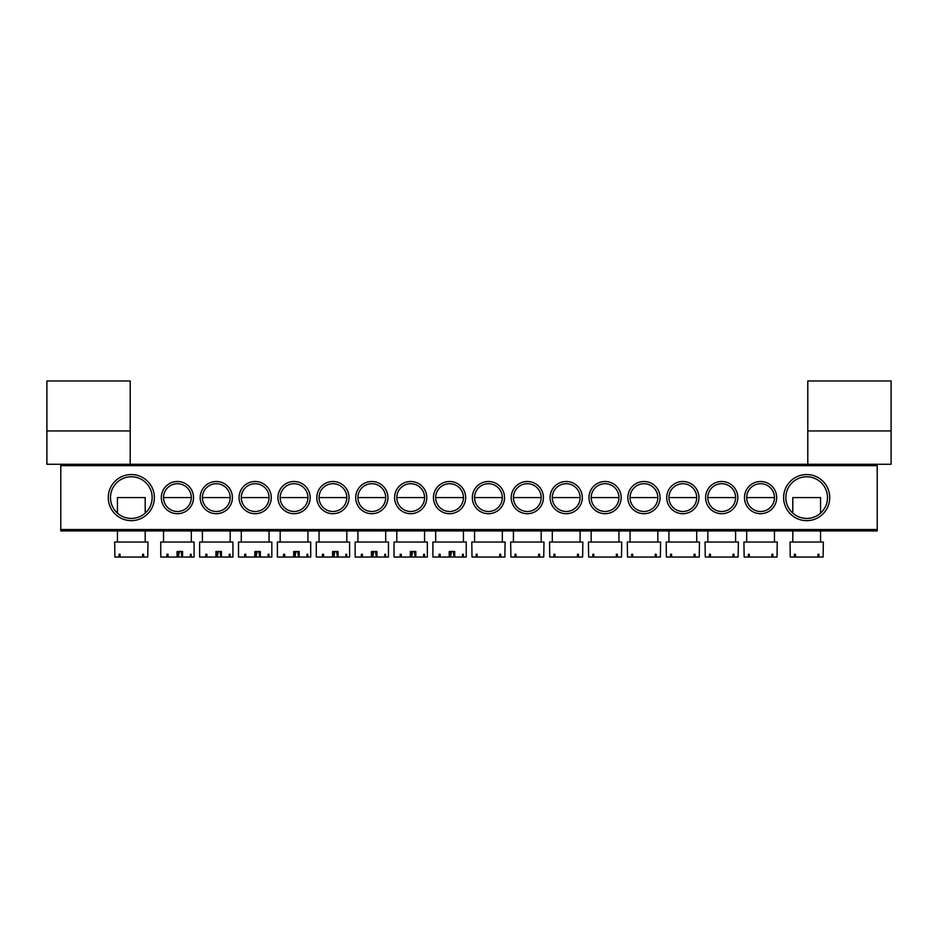 <?xml version="1.0" encoding="UTF-8"?>
<svg xmlns="http://www.w3.org/2000/svg" width="938" height="938" viewBox="0 0 938 938"><rect width="100%" height="100%" fill="white"/><g stroke="black" fill="none" stroke-linecap="round" stroke-linejoin="round"><path stroke-width="1.41" d="M46.9 430.952L46.9 464.275L130.206 464.275L130.206 380.969L46.9 380.969L46.9 430.952L130.206 430.952M108.269 497.597A23.051 23.051 0 0 1 131.32 474.558A23.051 23.051 0 0 1 154.371 497.597A23.051 23.051 0 0 1 131.32 520.649A23.051 23.051 0 0 1 108.269 497.597M152.144 497.597A20.824 20.824 0 0 0 131.32 476.774A20.824 20.824 0 0 0 110.496 497.597A20.824 20.824 0 0 0 131.32 518.433A20.824 20.824 0 0 0 152.144 497.597M783.629 497.597A23.051 23.051 0 0 1 806.68 474.558A23.051 23.051 0 0 1 829.731 497.597A23.051 23.051 0 0 1 806.68 520.649A23.051 23.051 0 0 1 783.629 497.597M827.504 497.597A20.824 20.824 0 0 0 806.68 476.774A20.824 20.824 0 0 0 785.856 497.597A20.824 20.824 0 0 0 806.68 518.433A20.824 20.824 0 0 0 827.504 497.597M744.479 497.597A16.11 16.11 0 0 1 760.577 481.499A16.11 16.11 0 0 1 776.687 497.597A16.11 16.11 0 0 1 760.577 513.707A16.11 16.11 0 0 1 744.479 497.597M774.471 497.597A13.882 13.882 0 0 0 760.577 483.715A13.882 13.882 0 0 0 746.695 497.597A13.882 13.882 0 0 0 760.577 511.491A13.882 13.882 0 0 0 774.471 497.597L746.695 497.597M705.599 497.597A16.11 16.11 0 0 1 721.709 481.499A16.11 16.11 0 0 1 737.807 497.597A16.11 16.11 0 0 1 721.709 513.707A16.11 16.11 0 0 1 705.599 497.597M735.591 497.597A13.882 13.882 0 0 0 721.709 483.715A13.882 13.882 0 0 0 707.815 497.597A13.882 13.882 0 0 0 721.709 511.491A13.882 13.882 0 0 0 735.591 497.597L707.815 497.597M666.719 497.597A16.11 16.11 0 0 1 682.829 481.499A16.11 16.11 0 0 1 698.939 497.597A16.11 16.11 0 0 1 682.829 513.707A16.11 16.11 0 0 1 666.719 497.597M696.711 497.597A13.882 13.882 0 0 0 682.829 483.715A13.882 13.882 0 0 0 668.946 497.597A13.882 13.882 0 0 0 682.829 511.491A13.882 13.882 0 0 0 696.711 497.597L668.946 497.597M627.839 497.597A16.11 16.11 0 0 1 643.949 481.499A16.11 16.11 0 0 1 660.059 497.597A16.11 16.11 0 0 1 643.949 513.707A16.11 16.11 0 0 1 627.839 497.597M657.831 497.597A13.882 13.882 0 0 0 643.949 483.715A13.882 13.882 0 0 0 630.066 497.597A13.882 13.882 0 0 0 643.949 511.491A13.882 13.882 0 0 0 657.831 497.597L630.066 497.597M588.97 497.597A16.11 16.11 0 0 1 605.069 481.499A16.11 16.11 0 0 1 621.179 497.597A16.11 16.11 0 0 1 605.069 513.707A16.11 16.11 0 0 1 588.97 497.597M618.951 497.597A13.882 13.882 0 0 0 605.069 483.715A13.882 13.882 0 0 0 591.186 497.597A13.882 13.882 0 0 0 605.069 511.491A13.882 13.882 0 0 0 618.951 497.597L591.186 497.597M550.09 497.597A16.11 16.11 0 0 1 566.189 481.499A16.11 16.11 0 0 1 582.299 497.597A16.11 16.11 0 0 1 566.189 513.707A16.11 16.11 0 0 1 550.09 497.597M580.083 497.597A13.882 13.882 0 0 0 566.189 483.715A13.882 13.882 0 0 0 552.306 497.597A13.882 13.882 0 0 0 566.189 511.491A13.882 13.882 0 0 0 580.083 497.597L552.306 497.597M511.21 497.597A16.11 16.11 0 0 1 527.32 481.499A16.11 16.11 0 0 1 543.419 497.597A16.11 16.11 0 0 1 527.32 513.707A16.11 16.11 0 0 1 511.21 497.597M541.203 497.597A13.882 13.882 0 0 0 527.32 483.715A13.882 13.882 0 0 0 513.426 497.597A13.882 13.882 0 0 0 527.32 511.491A13.882 13.882 0 0 0 541.203 497.597L513.426 497.597M472.33 497.597A16.11 16.11 0 0 1 488.44 481.499A16.11 16.11 0 0 1 504.55 497.597A16.11 16.11 0 0 1 488.44 513.707A16.11 16.11 0 0 1 472.33 497.597M502.322 497.597A13.882 13.882 0 0 0 488.44 483.715A13.882 13.882 0 0 0 474.558 497.597A13.882 13.882 0 0 0 488.44 511.491A13.882 13.882 0 0 0 502.322 497.597L474.558 497.597M161.313 497.597A16.11 16.11 0 0 1 177.423 481.499A16.11 16.11 0 0 1 193.521 497.597A16.11 16.11 0 0 1 177.423 513.707A16.11 16.11 0 0 1 161.313 497.597M191.305 497.597A13.882 13.882 0 0 0 177.423 483.715A13.882 13.882 0 0 0 163.529 497.597A13.882 13.882 0 0 0 177.423 511.491A13.882 13.882 0 0 0 191.305 497.597L163.529 497.597M200.193 497.597A16.11 16.11 0 0 1 216.291 481.499A16.11 16.11 0 0 1 232.401 497.597A16.11 16.11 0 0 1 216.291 513.707A16.11 16.11 0 0 1 200.193 497.597M230.185 497.597A13.882 13.882 0 0 0 216.291 483.715A13.882 13.882 0 0 0 202.409 497.597A13.882 13.882 0 0 0 216.291 511.491A13.882 13.882 0 0 0 230.185 497.597L202.409 497.597M239.061 497.597A16.11 16.11 0 0 1 255.171 481.499A16.11 16.11 0 0 1 271.281 497.597A16.11 16.11 0 0 1 255.171 513.707A16.11 16.11 0 0 1 239.061 497.597M269.054 497.597A13.882 13.882 0 0 0 255.171 483.715A13.882 13.882 0 0 0 241.289 497.597A13.882 13.882 0 0 0 255.171 511.491A13.882 13.882 0 0 0 269.054 497.597L241.289 497.597M277.941 497.597A16.11 16.11 0 0 1 294.051 481.499A16.11 16.11 0 0 1 310.161 497.597A16.11 16.11 0 0 1 294.051 513.707A16.11 16.11 0 0 1 277.941 497.597M307.934 497.597A13.882 13.882 0 0 0 294.051 483.715A13.882 13.882 0 0 0 280.169 497.597A13.882 13.882 0 0 0 294.051 511.491A13.882 13.882 0 0 0 307.934 497.597L280.169 497.597M316.821 497.597A16.11 16.11 0 0 1 332.931 481.499A16.11 16.11 0 0 1 349.03 497.597A16.11 16.11 0 0 1 332.931 513.707A16.11 16.11 0 0 1 316.821 497.597M346.814 497.597A13.882 13.882 0 0 0 332.931 483.715A13.882 13.882 0 0 0 319.049 497.597A13.882 13.882 0 0 0 332.931 511.491A13.882 13.882 0 0 0 346.814 497.597L319.049 497.597M355.701 497.597A16.11 16.11 0 0 1 371.811 481.499A16.11 16.11 0 0 1 387.91 497.597A16.11 16.11 0 0 1 371.811 513.707A16.11 16.11 0 0 1 355.701 497.597M385.694 497.597A13.882 13.882 0 0 0 371.811 483.715A13.882 13.882 0 0 0 357.917 497.597A13.882 13.882 0 0 0 371.811 511.491A13.882 13.882 0 0 0 385.694 497.597L357.917 497.597M394.581 497.597A16.11 16.11 0 0 1 410.68 481.499A16.11 16.11 0 0 1 426.79 497.597A16.11 16.11 0 0 1 410.68 513.707A16.11 16.11 0 0 1 394.581 497.597M424.574 497.597A13.882 13.882 0 0 0 410.68 483.715A13.882 13.882 0 0 0 396.797 497.597A13.882 13.882 0 0 0 410.68 511.491A13.882 13.882 0 0 0 424.574 497.597L396.797 497.597M433.45 497.597A16.11 16.11 0 0 1 449.56 481.499A16.11 16.11 0 0 1 465.67 497.597A16.11 16.11 0 0 1 449.56 513.707A16.11 16.11 0 0 1 433.45 497.597M463.442 497.597A13.882 13.882 0 0 0 449.56 483.715A13.882 13.882 0 0 0 435.678 497.597A13.882 13.882 0 0 0 449.56 511.491A13.882 13.882 0 0 0 463.442 497.597L435.678 497.597M877.218 530.931L60.782 530.931L60.782 529.536L877.218 529.536L877.218 530.931M877.218 465.67L60.782 465.67L60.782 464.275L877.218 464.275L877.218 529.536M60.782 465.67L60.782 529.536M807.794 430.952L807.794 464.275L891.1 464.275L891.1 380.969L807.794 380.969L807.794 430.952L891.1 430.952M500.704 557.031L504.867 557.031L505.101 542.035L471.779 542.035L472.013 557.031L500.704 557.031L500.704 554.252L499.72 554.252L499.72 557.031M477.161 554.252L476.176 554.252L477.161 554.252L477.161 557.031M476.176 554.252L476.176 557.031M499.72 554.252L500.704 554.252M449.912 551.474L449.912 557.031L454.707 557.031L454.707 551.474L450.486 551.474M462.504 554.252L463.337 554.252L462.504 554.252L462.504 557.031L466.221 557.031L466.221 542.035L432.899 542.035L432.899 557.031L449.208 557.031L449.208 551.474M453.136 551.474L454.109 557.031M462.504 557.031L454.707 557.031M450.51 557.031L451.483 551.474M463.337 554.252L463.337 557.031M440.192 554.252L439.078 554.252L440.192 554.252L440.192 557.031M439.078 554.252L439.078 557.031M145.202 513.121L145.202 497.597L117.438 497.597L117.438 513.121M143.584 557.031L147.747 557.031L147.981 542.035L114.659 542.035L114.893 557.031L143.584 557.031L143.584 554.252L142.599 554.252L142.599 557.031M120.041 554.252L119.056 554.252L120.041 554.252L120.041 557.031M119.056 554.252L119.056 557.031M142.599 554.252L143.584 554.252M820.562 513.121L820.562 497.597L792.798 497.597L792.798 513.121M818.944 557.031L823.107 557.031L823.341 542.035L790.019 542.035L790.253 557.031L818.944 557.031L818.944 554.252L817.959 554.252L817.959 557.031M795.401 554.252L794.416 554.252L795.401 554.252L795.401 557.031M794.416 554.252L794.416 557.031M817.959 554.252L818.944 554.252M539.585 557.031L543.747 557.031L543.981 542.035L510.659 542.035L510.893 557.031L539.585 557.031L539.585 554.252L538.6 554.252L538.6 557.031M516.041 554.252L515.056 554.252L516.041 554.252L516.041 557.031M515.056 554.252L515.056 557.031M538.6 554.252L539.585 554.252M411.043 551.474L411.043 557.031L415.827 557.031L415.827 551.474L411.606 551.474M423.636 554.252L424.457 554.252L423.636 554.252L423.636 557.031L427.341 557.031L427.341 542.035L394.019 542.035L394.019 557.031L410.328 557.031L410.328 551.474M414.268 551.474L415.241 557.031M423.636 557.031L415.827 557.031M411.63 557.031L412.603 551.474M424.457 554.252L424.457 557.031M401.312 554.252L400.198 554.252L401.312 554.252L401.312 557.031M400.198 554.252L400.198 557.031M578.453 557.031L582.627 557.031L582.861 542.035L549.527 542.035L549.762 557.031L578.453 557.031L578.453 554.252L577.48 554.252L577.48 557.031M554.909 554.252L553.936 554.252L554.909 554.252L554.909 557.031M553.936 554.252L553.936 557.031M577.48 554.252L578.453 554.252M372.163 551.474L372.163 557.031L376.947 557.031L376.947 551.474L372.726 551.474M384.756 554.252L385.577 554.252L384.756 554.252L384.756 557.031L388.473 557.031L388.473 542.035L355.139 542.035L355.139 557.031L371.448 557.031L371.448 551.474M375.388 551.474L376.361 557.031M384.756 557.031L376.947 557.031M372.749 557.031L373.723 551.474M385.577 554.252L385.577 557.031M362.431 554.252L361.318 554.252L362.431 554.252L362.431 557.031M361.318 554.252L361.318 557.031M617.333 557.031L621.495 557.031L621.73 542.035L588.407 542.035L588.642 557.031L617.333 557.031L617.333 554.252L616.348 554.252L616.348 557.031M593.789 554.252L592.804 554.252L593.789 554.252L593.789 557.031M592.804 554.252L592.804 557.031M616.348 554.252L617.333 554.252M333.283 551.474L333.283 557.031L338.067 557.031L338.067 551.474L333.858 551.474M345.876 554.252L346.708 554.252L345.876 554.252L345.876 557.031L349.593 557.031L349.593 542.035L316.27 542.035L316.27 557.031L332.58 557.031L332.58 551.474M336.508 551.474L337.481 557.031M345.876 557.031L338.067 557.031M333.869 557.031L334.843 551.474M346.708 554.252L346.708 557.031M323.551 554.252L322.438 554.252L323.551 554.252L323.551 557.031M322.438 554.252L322.438 557.031M656.213 557.031L660.375 557.031L660.61 542.035L627.288 542.035L627.522 557.031L656.213 557.031L656.213 554.252L655.228 554.252L655.228 557.031M632.669 554.252L631.684 554.252L632.669 554.252L632.669 557.031M631.684 554.252L631.684 557.031M655.228 554.252L656.213 554.252M294.403 551.474L294.403 557.031L299.187 557.031L299.187 551.474L294.978 551.474M306.996 554.252L307.828 554.252L306.996 554.252L306.996 557.031L310.713 557.031L310.713 542.035L277.39 542.035L277.39 557.031L293.7 557.031L293.7 551.474M297.627 551.474L298.601 557.031M306.996 557.031L299.187 557.031M294.989 557.031L295.962 551.474M307.828 554.252L307.828 557.031M284.671 554.252L283.557 554.252L284.671 554.252L284.671 557.031M283.557 554.252L283.557 557.031M695.093 557.031L699.256 557.031L699.49 542.035L666.168 542.035L666.402 557.031L695.093 557.031L695.093 554.252L694.108 554.252L694.108 557.031M671.549 554.252L670.564 554.252L671.549 554.252L671.549 557.031M670.564 554.252L670.564 557.031M694.108 554.252L695.093 554.252M255.523 551.474L255.523 557.031L260.318 557.031L260.318 551.474L256.097 551.474M268.116 554.252L268.948 554.252L268.116 554.252L268.116 557.031L271.832 557.031L271.832 542.035L238.51 542.035L238.51 557.031L254.819 557.031L254.819 551.474M258.747 551.474L259.72 557.031M268.116 557.031L260.318 557.031M256.121 557.031L257.094 551.474M268.948 554.252L268.948 557.031M245.803 554.252L244.689 554.252L245.803 554.252L245.803 557.031M244.689 554.252L244.689 557.031M733.962 557.031L738.136 557.031L738.37 542.035L705.048 542.035L705.27 557.031L733.962 557.031L733.962 554.252L732.988 554.252L732.988 557.031M710.429 554.252L709.445 554.252L710.429 554.252L710.429 557.031M709.445 554.252L709.445 557.031M732.988 554.252L733.962 554.252M216.655 551.474L216.655 557.031L221.438 557.031L221.438 551.474L217.217 551.474M229.247 554.252L230.068 554.252L229.247 554.252L229.247 557.031L232.952 557.031L232.952 542.035L199.63 542.035L199.63 557.031L215.939 557.031L215.939 551.474M219.879 551.474L220.852 557.031M229.247 557.031L221.438 557.031M217.241 557.031L218.214 551.474M230.068 554.252L230.068 557.031M206.923 554.252L205.809 554.252L206.923 554.252L206.923 557.031M205.809 554.252L205.809 557.031M772.842 557.031L777.016 557.031L777.239 542.035L743.916 542.035L744.151 557.031L772.842 557.031L772.842 554.252L771.868 554.252L771.868 557.031M749.298 554.252L748.325 554.252L749.298 554.252L749.298 557.031M748.325 554.252L748.325 557.031M771.868 554.252L772.842 554.252M177.774 551.474L177.774 557.031L182.558 557.031L182.558 551.474L178.337 551.474M190.367 554.252L191.188 554.252L190.367 554.252L190.367 557.031L194.084 557.031L194.084 542.035L160.761 542.035L160.761 557.031L177.059 557.031L177.059 551.474M180.999 551.474L181.972 557.031M190.367 557.031L182.558 557.031M178.361 557.031L179.334 551.474M191.188 554.252L191.188 557.031M168.043 554.252L166.929 554.252L168.043 554.252L168.043 557.031M166.929 554.252L166.929 557.031M502.322 530.931L502.322 542.035M474.558 530.931L474.558 542.035M435.678 530.931L435.678 542.035M463.442 530.931L463.442 542.035M145.202 530.931L145.202 542.035M117.438 530.931L117.438 542.035M820.562 530.931L820.562 542.035M792.798 530.931L792.798 542.035M541.203 530.931L541.203 542.035M513.426 530.931L513.426 542.035M396.797 530.931L396.797 542.035M424.574 530.931L424.574 542.035M580.083 530.931L580.083 542.035M552.306 530.931L552.306 542.035M357.917 530.931L357.917 542.035M385.694 530.931L385.694 542.035M618.951 530.931L618.951 542.035M591.186 530.931L591.186 542.035M319.049 530.931L319.049 542.035M346.814 530.931L346.814 542.035M657.831 530.931L657.831 542.035M630.066 530.931L630.066 542.035M280.169 530.931L280.169 542.035M307.934 530.931L307.934 542.035M696.711 530.931L696.711 542.035M668.946 530.931L668.946 542.035M241.289 530.931L241.289 542.035M269.054 530.931L269.054 542.035M735.591 530.931L735.591 542.035M707.815 530.931L707.815 542.035M202.409 530.931L202.409 542.035M230.185 530.931L230.185 542.035M774.471 530.931L774.471 542.035M746.695 530.931L746.695 542.035M163.529 530.931L163.529 542.035M191.305 530.931L191.305 542.035"/></g></svg>
